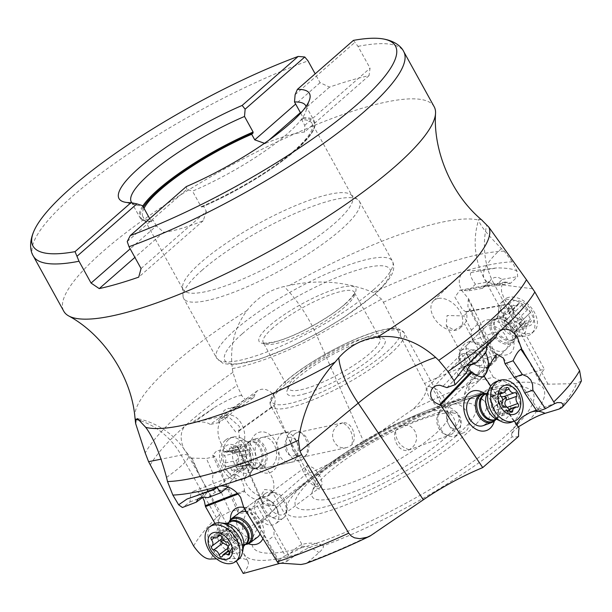 <?xml version="1.0" encoding="UTF-8"?>
<svg xmlns="http://www.w3.org/2000/svg" width="612" height="612" viewBox="0 0 612 612"><rect width="100%" height="100%" fill="white"/><g stroke="black" fill="none" stroke-linecap="round" stroke-linejoin="round"><path stroke-width="0.46" stroke-dasharray="3.06 2.29" d="M353.399 40.392L358.012 46.374L370.053 68.192L369.044 75.643A211.545 46.872 151.1 0 0 329.554 87.111L320.068 82.704L315.172 73.83M434.183 106.763A211.545 46.872 -28.9 0 0 299.712 131.626A211.545 46.872 -28.9 0 0 103.015 251.394A211.545 46.872 -28.9 0 0 63.778 311.24M320.068 82.704L295.665 104.055M329.554 87.111L300.393 112.616M268.836 140.225L265.08 143.514L264.483 143.285M369.044 75.643L304.569 132.047A96.589 21.397 -28.9 0 0 265.08 143.514M304.569 132.047L304.745 125.33L301.662 119.745A96.589 21.397 -28.9 0 1 312.036 123.364L352.283 196.261A96.589 21.397 151.1 0 1 334.366 223.587A96.589 21.397 151.1 0 1 244.555 278.276A96.589 21.397 151.1 0 1 183.156 289.621A96.589 21.397 151.1 0 1 182.537 287.38A96.589 21.397 151.1 0 1 201.073 262.303A96.589 21.397 151.1 0 1 286.5 209.564A96.589 21.397 151.1 0 1 350.714 194.54A96.589 21.397 151.1 0 1 352.283 196.261M141.051 268.546L206.359 211.408L203.276 205.823A96.589 21.397 -28.9 0 0 294.127 150.69A96.589 21.397 -28.9 0 0 312.036 123.364M143.307 207.085A98.876 21.902 151.1 0 0 151.944 221.521L151.133 221.261L151.944 221.521L153.291 220.343A96.589 21.397 -28.9 0 1 142.917 216.725L183.156 289.621M144.011 208.355A96.589 21.397 -28.9 0 0 142.917 216.725M206.359 211.408L203.207 220.725A96.589 21.397 -28.9 0 1 163.718 232.2L156.374 225.927L130.172 248.847M156.374 225.927L153.291 220.343M151.646 221.628C145.488 221.796 141.571 220.435 139.896 217.543A99.634 22.07 151.1 0 0 151.133 221.261L149.68 218.622M131.901 202.832A99.634 22.07 -28.9 0 0 135.994 205.097A99.634 22.07 -28.9 0 0 142.535 205.678M202.297 270.022A100.391 22.239 -28.9 0 0 183.026 296.086A100.391 22.239 -28.9 0 0 183.677 298.427A100.391 22.239 -28.9 0 0 247.485 286.63A100.391 22.239 -28.9 0 0 340.838 229.791A100.391 22.239 -28.9 0 0 359.458 201.386A100.391 22.239 -28.9 0 0 357.821 199.596A100.391 22.239 -28.9 0 0 291.082 215.21A100.391 22.239 -28.9 0 0 202.297 270.022M362.908 338.49A52.096 11.544 151.1 0 1 377.436 336.715A52.096 11.544 151.1 0 1 379.899 338.352A52.096 11.544 151.1 0 1 370.237 353.093A52.096 11.544 151.1 0 1 305.671 388.574A52.096 11.544 151.1 0 1 288.68 388.712A52.096 11.544 151.1 0 1 288.604 385.759A52.096 11.544 151.1 0 1 298.342 373.97A52.096 11.544 151.1 0 1 362.908 338.49M305.373 393.646A55.899 12.385 151.1 0 1 287.059 390.624A55.899 12.385 151.1 0 1 297.508 377.979A55.899 12.385 151.1 0 1 366.795 339.912A55.899 12.385 151.1 0 1 382.378 338.008A55.899 12.385 151.1 0 1 374.651 355.58A55.899 12.385 151.1 0 1 305.373 393.646M423.741 413.329A76.056 16.853 151.1 0 1 444.955 410.744A76.056 16.853 151.1 0 1 448.542 413.131A76.056 16.853 151.1 0 1 434.436 434.65A76.056 16.853 151.1 0 1 340.18 486.448A76.056 16.853 151.1 0 1 315.379 486.647A76.056 16.853 151.1 0 1 315.264 482.332A76.056 16.853 151.1 0 1 329.486 465.128A76.056 16.853 151.1 0 1 423.741 413.329M342.774 422.816L338.398 424.59L335.177 427.497L333.127 431.437L332.546 435.652L333.242 439.684L335.016 443.241L337.686 445.995L341.022 447.64L346.086 447.77L348.595 446.936L351.9 444.832A12.546 8.629 77.9 0 0 352.894 430.167A12.546 8.629 77.9 0 0 342.774 422.816C350.714 427.52 353.759 434.857 351.9 444.832M431.468 387.419L429.287 386.401L427.75 386.876L426.939 388.75L427.061 391.588L428.079 394.908L429.892 398.381L435.094 404.448L437.855 406.498L441.879 407.844A12.546 8.147 -134.2 0 0 443.111 406.949A12.546 8.147 -134.2 0 0 442.858 395.719A12.546 8.147 -134.2 0 0 431.468 387.419C437.022 394.969 440.487 401.778 441.879 407.844M431.506 416.168A83.66 18.536 151.1 0 1 454.838 413.322A83.66 18.536 151.1 0 1 443.272 439.615A83.66 18.536 151.1 0 1 339.584 496.592A83.66 18.536 151.1 0 1 312.181 492.071A83.66 18.536 151.1 0 1 327.818 473.145A83.66 18.536 151.1 0 1 431.506 416.168M269.624 493.632A12.546 8.438 -126.6 0 0 269.441 507.417A12.546 8.438 -126.6 0 0 282.645 514.723A12.546 8.438 -126.6 0 0 284.595 513.774A12.546 8.438 -126.6 0 0 287.036 509.643A12.546 8.438 -126.6 0 0 274.283 492.492A12.546 8.438 -126.6 0 0 271.575 492.691A12.546 8.438 -126.6 0 0 269.624 493.632L307.163 465.724L308.188 465.472L313.145 467.843L316.029 470.46L320.596 477.069L322.279 483.472L321.17 486.586L319.189 486.762A12.546 8.438 53.4 0 1 307.201 478.951A12.546 8.438 53.4 0 1 306.88 466.03C309.305 472.923 313.405 479.839 319.189 486.762M395.574 430.634L399.07 427.283L402.895 425.455L406.949 425.156L410.545 426.396L413.429 428.844L415.472 432.21L416.497 436.157L416.359 440.288L414.982 444.205L412.404 447.548L409.16 449.774A12.546 8.912 -110.1 0 1 408.273 450.172A12.546 8.912 -110.1 0 1 397.326 444.932A12.546 8.912 -110.1 0 1 395.574 430.634C395.604 440.38 400.133 446.76 409.16 449.774M281.084 519.091A15.208 10.228 53.4 0 1 265.072 510.24A15.208 10.228 53.4 0 1 265.294 493.532A15.208 10.228 53.4 0 1 267.658 492.392A15.208 10.228 53.4 0 1 270.948 492.147A15.208 10.228 53.4 0 1 286.401 512.94A15.208 10.228 53.4 0 1 283.44 517.951A15.208 10.228 53.4 0 1 281.084 519.091M260.046 533.855A15.208 10.228 -126.6 0 0 250.14 513.047A15.208 10.228 -126.6 0 0 246.139 511.548M230.441 519.642A20.915 14.061 -126.6 0 0 244.991 542.293A20.915 14.061 -126.6 0 0 248.395 543.793M262.953 538.552A20.915 14.061 -126.6 0 0 249.528 509.49A20.915 14.061 -126.6 0 0 243.897 507.402M265.294 493.532L239.422 512.764A15.208 10.228 -126.6 0 0 236.997 524.675A15.208 10.228 -126.6 0 0 246.843 536.908A15.208 10.228 -126.6 0 0 255.204 538.331M288.489 554.9L257.369 499.767L269.754 494.986L271.361 490.227L264.522 489.516L256.283 504.395L264.552 519.045L269.51 522.22L272.485 525.838L274.015 530.206L274.008 535.791L285.207 555.635L299.635 548.956L302.068 546.264L302.29 545.032L300.913 544.932L296.988 547.25L288.489 554.9A30.424 20.456 -126.6 0 0 286.837 561.449L280.135 563.3M238.16 494.022L244.632 491.535A19.01 12.783 -126.6 0 0 257.369 499.767M214.988 523.436L236.24 561.089M202.656 497.426L198.372 492.285L195.939 491.092L193.729 491.184L191.923 492.492L190.669 494.856L189.957 501.947A76.056 10.366 150.6 0 1 182.391 507.509M243.232 573.475C247.753 567.997 249.313 563.935 247.906 561.288C246.766 559.33 243.966 558.389 239.514 558.458L181.175 455.106A76.056 69.485 78.6 0 0 140.53 420.719M249.382 463.154A19.01 12.783 53.4 0 1 270.81 474.874A19.01 12.783 53.4 0 1 269.984 494.817A19.01 12.783 53.4 0 1 267.895 495.965A19.01 12.783 53.4 0 1 246.468 484.245A19.01 12.783 53.4 0 1 247.294 464.301A19.01 12.783 53.4 0 1 249.382 463.154M244.632 491.535L243.928 486.127L240.654 477.697L236.439 474.744L229.707 482.807L228.054 487.29L215.363 492.17L207.981 497.655M518.624 436.356A23.906 5.294 151.1 0 1 512.175 436.746A171.123 37.913 -28.9 0 1 511.862 437.022A171.123 37.913 151.1 0 1 323.197 545.82A23.906 5.294 151.1 0 1 318.974 552.59L308.28 562.015L305.449 563.637M514.409 421.132L490.755 386.042M494.343 421.064A20.915 14.856 69.9 0 0 484.237 393.394M474.522 357.875L493.433 338.138L495.797 337.273M483.021 376.747A19.01 13.51 -110.1 0 1 480.634 378.017A19.01 13.51 -110.1 0 1 464.286 370.421A19.01 13.51 -110.1 0 1 463.774 344.824A19.01 13.51 -110.1 0 1 467.591 342.299A19.01 13.51 -110.1 0 1 483.947 349.896A19.01 13.51 -110.1 0 1 485.645 352.826M467.384 369.633L463.598 361.325L467.43 351.701L475.134 352.68L477.727 355.518L485.943 352.52M493.433 338.138L490.778 340.096L487.014 346.071M581.4 380.939L576.458 383.64L548.061 384.175C543.563 384.244 540.748 383.28 539.639 381.276C538.292 378.629 539.861 374.59 544.343 369.158L500.746 381.177A23.906 5.294 151.1 0 1 490.266 388.36L483.671 391.527C473.091 395.75 466.658 397.509 464.386 396.813A23.906 5.294 151.1 0 1 464.179 395.673A23.906 5.294 151.1 0 1 468.608 390.043L479.303 380.618L481.873 377.688L489.447 364.507L493.547 359.29L496.845 356.72L468.815 299.069L461.134 289.836L459.306 284.159L459.306 278.766L461.096 274.268L462.335 272.784L466.283 270.504L473.107 270.649L496.982 267.895L471.156 272.547L473.107 270.649M496.845 356.72L495.911 358.663L497.288 359.221L486.892 339.943L480.221 346.43L490.617 365.708C485.446 368.072 481.116 371.155 477.62 374.972L475.164 377.627L474.92 378.828L476.098 379.639L481.996 379.815L493.349 377.336A30.424 19.752 45.8 0 1 500.746 381.177M493.349 377.336L464.462 323.763L454.249 330.212L446.24 325.638L447.097 315.501L463.774 315.922L471.447 330.159L471.141 335.399L472.479 339.599L475.317 343.156L480.221 346.43M467.476 270.236A224.084 49.649 151.1 0 1 512.206 261.844L517.178 271.598L517.683 276.609A76.056 23.202 151.7 0 0 510.699 283.234L505.405 282.017L503.378 282.974L501.978 285.024L501.366 288L501.603 291.649L504.166 298.924L505.948 301.601L509.306 304.179L466.137 311.959A19.01 12.347 45.8 0 1 464.462 323.763M509.306 304.179L544.343 369.158M479.426 326.938A20.915 13.579 45.8 0 1 500.31 323.174A20.915 13.579 45.8 0 1 513.675 347.968A20.915 13.579 45.8 0 1 492.79 351.732A20.915 13.579 45.8 0 1 479.426 326.938M512.206 261.844L504.189 251.127L501.45 248.594C486.815 233.922 479.303 224.436 478.921 220.144L478.882 219.127L482.126 220.397M517.178 271.598C514.86 269.234 508.136 267.995 496.982 267.895M438.253 298.434A19.01 12.347 -134.2 0 0 433.594 300.744A19.01 12.347 -134.2 0 0 433.426 316.794A19.01 12.347 -134.2 0 0 455.443 330.312A19.01 12.347 -134.2 0 0 460.109 328.001A19.01 12.347 -134.2 0 0 460.278 311.952A19.01 12.347 -134.2 0 0 438.253 298.434M466.137 311.959L462.603 309.695L454.9 297.218L459.849 290.226L468.685 290.799L475.455 284.213L489.455 281.696L482.684 288.283L468.685 290.799M471.156 272.547C469.389 274.046 470.819 277.932 475.455 284.213M241.205 406.559L232.392 408.456L227.993 408.456L224.244 410.331L222.516 412.955L221.751 416.137L230.571 414.24L236.844 407.217L239.2 406.047L241.205 406.559L253.697 397.555A76.056 15.935 156.2 0 1 245.045 399.33L241.778 395.604L237.066 385.407L232.927 372.325L232.331 368.577C229.615 346.69 234.503 327.336 247.011 310.529C256.749 298.036 269.119 290.034 284.129 286.515L289.537 285.406C318.485 279.21 346.384 281.551 373.236 292.437L381.528 299.138L383.387 302.267L424.498 383.495C428.89 389.24 425.118 397.777 413.192 409.107L364.224 442.866C345.214 455.787 325.423 466.512 304.845 475.042L268.951 506.277A23.906 5.294 151.1 0 1 275.178 505.787A23.906 5.294 151.1 0 1 275.4 505.887C276.532 506.652 275.186 508.687 271.368 511.984L258.708 522.013A23.906 5.294 151.1 0 1 242.497 529.303L228.574 533.549C219.486 536.02 215.47 522.74 220.419 516.589L229.837 511.578L220.748 491.015L216.212 487.971L213.458 484.107L212.433 479.418L213.075 473.65L206.366 458.464L215.049 456.598L221.766 471.783L224.711 481.682L229.431 489.141L238.519 509.712L229.837 511.578M253.697 397.555L256.336 391.672L258.845 389.921L262.066 389.163L265.723 389.507L269.402 391.014L272.508 393.562L274.528 396.752L275.354 400.126L274.214 405.718L304.845 475.042M232.392 408.456L245.045 399.33M241.778 395.604C237.877 395.176 228.965 399.024 215.026 407.164L193.706 422.548C193.683 422.142 205.441 420.589 210.199 424.468L221.751 416.137M238.519 509.712L237.823 512.007L239.935 513.284L242.666 513.116L247.646 511.181C258.685 505.466 263.711 503.11 262.724 504.135L237.464 446.967A19.01 13.074 -102.1 0 0 238.573 431.422L239.43 426.434L229.454 417.621L219.287 418.226L218.767 420.26L219.012 422.571L230.571 414.24M219.012 422.571L210.199 424.468M223.862 416.764A19.01 13.074 77.9 0 0 220.289 441.765A19.01 13.074 77.9 0 0 235.375 452.36A19.01 13.074 77.9 0 0 238.887 450.776A19.01 13.074 77.9 0 0 242.459 425.784A19.01 13.074 77.9 0 0 227.373 415.188A19.01 13.074 77.9 0 0 223.862 416.764L236.286 432.715M193.706 422.548L191.166 423.091L215.026 407.164M220.419 516.589L191.135 458.09L184.204 449.529C180.035 440.25 180.157 432.516 184.579 426.327L188.136 423.772L191.166 423.091M191.135 458.09L206.366 458.464M237.464 446.967L238.795 448.351L235.023 452.436L217.145 450.424L212.685 455.114L215.049 456.598M216.549 558.886L239.514 558.458M286.837 561.449A23.906 5.294 151.1 0 1 297.31 554.265C305.204 549.109 312.082 546.011 317.934 544.978L320.918 544.925L323.197 545.82M264.552 519.045L257.285 524.453L263.068 532.838L266.733 541.199L274.008 535.791M278.338 563.461L279.171 561.342L277.932 561.036L266.733 541.199M257.285 524.453L249.015 509.804L256.283 504.395M243.913 507.968L244.563 507.486L248.992 507.876L249.015 509.804M285.207 555.635L277.932 561.036M189.957 501.947L203.674 496.669L208.026 491.482L209.847 490.449C211.813 489.6 213.657 490.174 215.363 492.17M203.674 496.669L202.955 497.204M518.31 426.908L513.414 431.276L511.563 434.734L512.175 436.746M471.447 330.159L478.117 323.672L481.124 331.191L486.892 339.943M478.117 323.672L470.444 309.435L463.774 315.922M468.815 299.069L468.218 299.658L467.889 306.696L470.444 309.435M510.699 283.234L495.575 285.957L486.096 286.187L483.059 287.349L482.684 288.283M495.575 285.957L502.345 279.37L498.145 277.374L494.404 277.481L491.505 279.156L489.455 281.696M502.345 279.37L517.683 276.609M490.617 365.708L497.288 359.221M238.573 431.422L274.214 405.718M275.148 505.772A30.424 30.424 0 0 0 263.175 503.63L262.724 504.135A30.424 20.915 -102.1 0 1 268.951 506.277M249.964 445.49A20.915 14.374 -102.1 0 1 267.199 433.059A20.915 14.374 -102.1 0 1 278.888 459.513A20.915 14.374 -102.1 0 1 261.653 471.944A20.915 14.374 -102.1 0 1 249.964 445.49M220.748 491.015L229.431 489.141M221.766 471.783L213.075 473.65M276.417 457.279A15.208 10.458 -102.1 0 1 272.516 465.311A15.208 10.458 -102.1 0 1 269.096 467.055A15.208 10.458 -102.1 0 1 255.38 447.089A15.208 10.458 -102.1 0 1 259.281 439.056A15.208 10.458 -102.1 0 1 262.701 437.312A15.208 10.458 -102.1 0 1 276.417 457.279M290.21 432.409A15.208 10.458 77.9 0 0 287.349 450.371A15.208 10.458 77.9 0 0 300.025 460.4A15.208 10.458 77.9 0 0 303.437 458.656A15.208 10.458 77.9 0 0 305.09 456.782A15.208 10.458 77.9 0 0 299.735 431.873A15.208 10.458 77.9 0 0 293.63 430.664A15.208 10.458 77.9 0 0 290.21 432.409M294.64 434A12.546 8.629 -102.1 0 1 297.463 432.562A12.546 8.629 -102.1 0 1 302.496 433.564A12.546 8.629 -102.1 0 1 306.918 454.112A12.546 8.629 -102.1 0 1 305.556 455.657A12.546 8.629 -102.1 0 1 302.741 457.095A12.546 8.629 -102.1 0 1 292.276 448.826A12.546 8.629 -102.1 0 1 294.64 434M517.14 425.172L517.683 426.893L519.114 428.102M511.563 434.734A30.424 30.424 0 0 1 530.933 412.144A30.424 21.611 -110.1 0 1 531.713 411.884M537.015 411.203A30.424 21.611 -110.1 0 1 538.231 411.287M536.326 410.185L538.254 409.788L537.298 411.624M446.967 387.625L458.044 376.066C457.065 373.243 457.416 371.033 459.099 369.418L462.71 367.2L467.476 366.213L477.727 355.518M470.429 365.142L467.476 366.213M458.044 376.066L466.252 373.068M507.876 346.201A15.208 9.876 45.8 0 1 506.025 349.46A15.208 9.876 45.8 0 1 503.026 351.143A15.208 9.876 45.8 0 1 488.498 345.604A15.208 9.876 45.8 0 1 482.96 330.908A15.208 9.876 45.8 0 1 484.811 327.649A15.208 9.876 45.8 0 1 487.81 325.974A15.208 9.876 45.8 0 1 502.345 331.513A15.208 9.876 45.8 0 1 507.876 346.201M464.064 349.07A15.208 9.876 -134.2 0 0 461.066 350.752A15.208 9.876 -134.2 0 0 458.954 355.564A15.208 9.876 -134.2 0 0 464.592 368.539A15.208 9.876 -134.2 0 0 477.414 374.536A15.208 9.876 -134.2 0 0 479.28 374.238A15.208 9.876 -134.2 0 0 482.279 372.555A15.208 9.876 -134.2 0 0 480.458 356.727A15.208 9.876 -134.2 0 0 464.064 349.07M462.886 353.713A12.546 8.147 45.8 0 1 476.411 360.04A12.546 8.147 45.8 0 1 477.911 373.091A12.546 8.147 45.8 0 1 475.432 374.483A12.546 8.147 45.8 0 1 473.895 374.728A12.546 8.147 45.8 0 1 463.322 369.778A12.546 8.147 45.8 0 1 458.671 359.076A12.546 8.147 45.8 0 1 460.408 355.105A12.546 8.147 45.8 0 1 462.886 353.713M485.714 424.162A15.208 10.809 69.9 0 0 488.598 408.969A15.208 10.809 69.9 0 0 477.727 396.867A15.208 10.809 69.9 0 0 472.793 397.058L443.998 407.577A15.208 10.809 -110.1 0 1 458.587 416.29A15.208 10.809 -110.1 0 1 456.919 434.673A15.208 10.809 -110.1 0 1 454.433 436.149A15.208 10.809 -110.1 0 1 447.54 435.637A15.208 10.809 -110.1 0 1 439.064 412.412A15.208 10.809 -110.1 0 1 441.512 409.053A15.208 10.809 -110.1 0 1 443.998 407.577M439.814 412.412A12.546 8.912 69.9 0 0 437.794 415.181A12.546 8.912 69.9 0 0 444.786 434.336A12.546 8.912 69.9 0 0 450.478 434.765A12.546 8.912 69.9 0 0 452.528 433.541A12.546 8.912 69.9 0 0 453.897 418.378A12.546 8.912 69.9 0 0 441.864 411.188A12.546 8.912 69.9 0 0 439.814 412.412M300.676 113.136L303.101 117.527L303.009 118.567L301.662 119.745M203.276 205.823L201.815 207.078M303.009 118.567A98.876 21.902 151.1 0 1 295.695 150.231A98.876 21.902 151.1 0 1 201.929 207.001L201.118 206.749L192.52 191.166A99.634 22.07 -28.9 0 0 287.265 133.844A99.634 22.07 -28.9 0 0 305.885 111.308A99.634 22.07 -28.9 0 0 306.069 106.389M127.227 241.541L186.882 189.353L192.52 191.166M186.882 189.353L186.278 186.606M295.122 94.661L354.769 42.473M304.745 125.33L370.053 68.192M203.207 220.725L138.733 277.129M163.718 232.2L134.9 257.407M295.734 454.861A9.509 6.533 -102.1 0 1 286.332 451.235A9.509 6.533 -102.1 0 1 287.464 438.452A9.509 6.533 -102.1 0 1 297.004 442.354A9.509 6.533 -102.1 0 1 298.296 448.351A9.509 6.533 -102.1 0 1 295.734 454.861M280.939 434.398A15.208 10.458 -102.1 0 1 284.351 432.653A15.208 10.458 -102.1 0 1 296.193 440.648A15.208 10.458 -102.1 0 1 298.258 450.241A15.208 10.458 -102.1 0 1 294.165 460.652A15.208 10.458 -102.1 0 1 290.746 462.397A15.208 10.458 -102.1 0 1 278.07 452.367A15.208 10.458 -102.1 0 1 280.939 434.398M249.887 441.076A15.208 10.458 77.9 0 0 248.235 442.95A15.208 10.458 77.9 0 0 253.59 467.859A15.208 10.458 77.9 0 0 259.702 469.075A15.208 10.458 77.9 0 0 263.114 467.331A15.208 10.458 77.9 0 0 265.983 449.361A15.208 10.458 77.9 0 0 253.299 439.332A15.208 10.458 77.9 0 0 249.887 441.076M228.712 439.447A21.672 14.902 -102.1 0 1 233.585 436.96A21.672 14.902 -102.1 0 1 242.283 438.697A21.672 14.902 -102.1 0 1 249.918 474.185A21.672 14.902 -102.1 0 1 247.562 476.863A21.672 14.902 -102.1 0 1 242.696 479.341A21.672 14.902 -102.1 0 1 224.635 465.051A21.672 14.902 -102.1 0 1 228.712 439.447M225.423 440.158A21.672 14.902 77.9 0 0 221.345 465.763A21.672 14.902 77.9 0 0 239.407 480.053A21.672 14.902 77.9 0 0 244.272 477.567A21.672 14.902 77.9 0 0 248.357 451.962A21.672 14.902 77.9 0 0 230.296 437.672A21.672 14.902 77.9 0 0 225.423 440.158M238.81 472.556A15.208 10.458 77.9 0 0 240.623 452.107A15.208 10.458 77.9 0 0 225.583 446.301A15.208 10.458 77.9 0 0 223.778 466.757A15.208 10.458 77.9 0 0 238.81 472.556M226.975 466.635A2.219 1.53 -102.1 0 1 226.838 466.673A2.219 1.53 -102.1 0 1 225.094 465.48A2.219 1.53 -102.1 0 1 225.109 462.94A5.263 3.618 77.9 0 0 224.375 455.619A2.219 1.53 -102.1 0 1 224.352 452.184A2.219 1.53 -102.1 0 1 224.849 451.924A2.219 1.53 -102.1 0 1 225.499 451.985A5.263 3.618 77.9 0 0 227.029 452.115A5.263 3.618 77.9 0 0 228.207 451.511A5.263 3.618 77.9 0 0 229.599 448.412A2.219 1.53 -102.1 0 1 230.188 447.112A2.219 1.53 -102.1 0 1 230.686 446.852A2.219 1.53 -102.1 0 1 232.583 448.474A5.263 3.618 77.9 0 0 237.096 452.322A5.263 3.618 77.9 0 0 237.425 452.23A2.219 1.53 -102.1 0 1 237.563 452.192A2.219 1.53 -102.1 0 1 239.307 453.385A2.219 1.53 -102.1 0 1 239.292 455.925A5.263 3.618 77.9 0 0 240.026 463.246A2.219 1.53 -102.1 0 1 240.049 466.681A2.219 1.53 -102.1 0 1 239.544 466.933A2.219 1.53 -102.1 0 1 238.902 466.879A5.263 3.618 77.9 0 0 237.372 466.749A5.263 3.618 77.9 0 0 236.186 467.346A5.263 3.618 77.9 0 0 234.801 470.444A2.219 1.53 -102.1 0 1 234.212 471.753A2.219 1.53 -102.1 0 1 233.715 472.005A2.219 1.53 -102.1 0 1 231.81 470.383A5.263 3.618 77.9 0 0 227.304 466.535A5.263 3.618 77.9 0 0 226.975 466.635L238.122 464.248M235.941 449.545L234.595 451.105L235.719 453.178C238.305 455.45 238.558 457.891 236.454 460.499L235.934 463.246A25.505 6.564 -26.7 0 0 245.427 456.59A25.505 6.564 -26.7 0 0 250.063 450.968L251.371 460.805L250.951 464.34L250.247 464.439L250.951 464.34M227.304 466.535L238.795 464.064L235.934 463.246M238.32 464.194C241.335 463.559 242.941 464.806 243.155 467.943L243.706 469.503L245.114 469.412L247.776 465.189L249.451 464.164L250.247 464.439L238.902 466.879M237.425 452.23L248.77 449.789L250.063 450.968M229.599 448.412L240.944 445.972L241.09 444.763L243.928 446.041C245.902 448.795 247.516 450.042 248.77 449.789L237.096 452.322M241.09 444.763L241.503 444.526M240.944 445.972L240.225 448.933L238.856 449.575L235.253 449.835M480.443 365.616A9.509 6.174 45.8 0 1 475.356 364.974A9.509 6.174 45.8 0 1 468.455 357.882A9.509 6.174 45.8 0 1 470.934 349.888A9.509 6.174 45.8 0 1 482.08 355.993A9.509 6.174 45.8 0 1 480.443 365.616M471.186 342.146A15.208 9.876 45.8 0 1 487.58 349.804A15.208 9.876 45.8 0 1 489.401 365.632A15.208 9.876 45.8 0 1 486.402 367.315A15.208 9.876 45.8 0 1 478.27 366.282A15.208 9.876 45.8 0 1 467.231 354.929A15.208 9.876 45.8 0 1 468.188 343.822A15.208 9.876 45.8 0 1 471.186 342.146M495.032 318.951A15.208 9.876 -134.2 0 0 492.025 320.634A15.208 9.876 -134.2 0 0 493.846 336.462A15.208 9.876 -134.2 0 0 510.24 344.12A15.208 9.876 -134.2 0 0 513.239 342.437A15.208 9.876 -134.2 0 0 515.35 337.625A15.208 9.876 -134.2 0 0 509.712 324.651A15.208 9.876 -134.2 0 0 496.898 318.653A15.208 9.876 -134.2 0 0 495.032 318.951M505.894 299.888A21.672 14.076 45.8 0 1 529.25 310.804A21.672 14.076 45.8 0 1 531.843 333.364A21.672 14.076 45.8 0 1 527.567 335.758A21.672 14.076 45.8 0 1 524.905 336.179A21.672 14.076 45.8 0 1 506.644 327.642A21.672 14.076 45.8 0 1 498.604 309.144A21.672 14.076 45.8 0 1 501.618 302.29A21.672 14.076 45.8 0 1 505.894 299.888M508.419 297.432A21.672 14.076 -134.2 0 0 504.143 299.826A21.672 14.076 -134.2 0 0 506.736 322.386A21.672 14.076 -134.2 0 0 530.099 333.303A21.672 14.076 -134.2 0 0 534.368 330.901A21.672 14.076 -134.2 0 0 531.774 308.349A21.672 14.076 -134.2 0 0 508.419 297.432M528.898 325.974A15.208 9.876 -134.2 0 0 531.53 310.567A15.208 9.876 -134.2 0 0 513.682 300.806A15.208 9.876 -134.2 0 0 511.058 316.205A15.208 9.876 -134.2 0 0 528.898 325.974M514.883 317.223A2.219 1.446 45.8 0 1 512.757 315.815A2.219 1.446 45.8 0 1 512.657 313.749A2.219 1.446 45.8 0 1 512.741 313.673A5.263 3.42 -134.2 0 0 512.94 313.505A5.263 3.42 -134.2 0 0 512.022 307.683A2.219 1.446 45.8 0 1 511.64 305.227A2.219 1.446 45.8 0 1 512.076 304.983A2.219 1.446 45.8 0 1 513.453 305.22A5.263 3.42 -134.2 0 0 516.704 305.793A5.263 3.42 -134.2 0 0 517.744 305.212A5.263 3.42 -134.2 0 0 518.433 303.85A2.219 1.446 45.8 0 1 518.724 303.277A2.219 1.446 45.8 0 1 519.167 303.032A2.219 1.446 45.8 0 1 521.998 304.937A5.263 3.42 -134.2 0 0 527.705 309.557A2.219 1.446 45.8 0 1 529.831 310.957A2.219 1.446 45.8 0 1 529.923 313.03A2.219 1.446 45.8 0 1 529.847 313.099A5.263 3.42 -134.2 0 0 529.648 313.267A5.263 3.42 -134.2 0 0 530.558 319.097A2.219 1.446 45.8 0 1 530.941 321.552A2.219 1.446 45.8 0 1 530.505 321.797A2.219 1.446 45.8 0 1 529.135 321.552A5.263 3.42 -134.2 0 0 525.876 320.979A5.263 3.42 -134.2 0 0 524.844 321.56A5.263 3.42 -134.2 0 0 524.147 322.922A2.219 1.446 45.8 0 1 523.857 323.503A2.219 1.446 45.8 0 1 523.421 323.748A2.219 1.446 45.8 0 1 520.582 321.843A5.263 3.42 -134.2 0 0 514.883 317.223L506.17 325.691L504.418 323.817L504.028 322.149C504.808 321.354 504.571 319.349 503.316 316.152L503.707 313.122L507.478 314.767L511.364 311.072L512.466 311.546L513.292 313.405C513.858 316.756 515.755 318.294 518.991 318.026L521.577 319.089L521.133 321.575C518.961 323.725 519.198 325.722 521.852 327.565L522.916 328.843L522.135 329.937L517.262 329.83L515.717 330.434L524.844 321.56M512.94 313.505L504.135 322.065L512.741 313.673M506.17 325.691L511.869 330.312L515.052 331.888L515.442 331.398L515.052 331.888M524.147 322.922L515.442 331.398L515.717 330.434M529.648 313.267L520.843 321.836L529.847 313.099M518.724 303.277L510.798 311.171M458.901 428.094A9.509 6.755 69.9 0 0 459.344 415.502A9.509 6.755 69.9 0 0 449.269 412.083A9.509 6.755 69.9 0 0 448.818 424.674A9.509 6.755 69.9 0 0 458.901 428.094M450.149 405.901A15.208 10.809 69.9 0 0 448.481 424.277A15.208 10.809 69.9 0 0 463.07 432.998A15.208 10.809 69.9 0 0 465.556 431.521A15.208 10.809 69.9 0 0 467.224 413.138A15.208 10.809 69.9 0 0 452.635 404.425A15.208 10.809 69.9 0 0 450.149 405.901M486.441 393.661A15.208 10.809 -110.1 0 1 488.437 394.38A15.208 10.809 -110.1 0 1 496.921 417.606A15.208 10.809 -110.1 0 1 495.85 419.442M511.295 422.272A21.672 15.399 69.9 0 0 514.837 420.169A21.672 15.399 69.9 0 0 517.209 393.975A21.672 15.399 69.9 0 0 496.424 381.551M500.463 393.202L491.359 396.522L492.17 396.836L493.555 396.247L496.409 391.512L497.12 391.198L498.107 391.588L501.366 396.767M516.857 407.118L506.292 410.973L508.297 410.162L508.243 408.403M507.409 410.866L507.899 410.606M506.292 410.973L503.783 411.165L502.452 412.144L502.069 415.686L499.055 414.531C496.906 411.907 495.146 410.698 493.754 410.912L492.27 409.711L491.589 407.301L490.388 400.118L490.579 396.584L491.359 396.522L490.579 396.584M274.191 517.339A9.509 6.395 -126.6 0 0 277.029 508.717A9.509 6.395 -126.6 0 0 272.286 502.337A9.509 6.395 -126.6 0 0 265.807 500.647A9.509 6.395 -126.6 0 0 263.604 510.76A9.509 6.395 -126.6 0 0 274.191 517.339M259.901 498.16A15.208 10.228 -126.6 0 0 257.537 499.3A15.208 10.228 -126.6 0 0 257.315 516.008A15.208 10.228 -126.6 0 0 273.319 524.859A15.208 10.228 -126.6 0 0 275.683 523.719A15.208 10.228 -126.6 0 0 277.863 511.074A15.208 10.228 -126.6 0 0 270.267 500.861A15.208 10.228 -126.6 0 0 259.901 498.16M245.221 544.466A15.208 10.228 53.4 0 1 244.05 544.412A15.208 10.228 53.4 0 1 228.597 523.627A15.208 10.228 53.4 0 1 228.888 522.495M212.333 524.844A21.672 14.573 -126.6 0 0 212.02 548.65A21.672 14.573 -126.6 0 0 234.832 561.265A21.672 14.573 -126.6 0 0 238.198 559.636M213.083 537.229L222.577 530.176L226.302 530.405L227.151 529.977L227.955 528.225L230.999 529.992L237.907 536.846A25.505 4.758 -26.7 0 0 231.359 537.711A25.505 4.758 -26.7 0 0 223.587 540.404M228.72 545.751L238.206 538.698L237.907 536.846M238.206 538.698C237.456 539.692 237.571 541.796 238.55 545.009L237.961 548.13L234.916 546.439L233.516 546.96L230.311 550.173L228.888 549.132L228.345 546.111M230.877 550.089L222.102 556.698M222.064 538.415L222.952 536.571L222.867 535.209L220.037 531.315L220.871 530.176L222.577 530.176M227.955 528.225L219.264 534.964M232.331 368.577L232.331 368.577A76.056 15.935 -23.8 0 0 316.878 335.72A76.056 31.816 -119.5 0 0 284.129 286.515M33.316 256.046A211.545 46.872 151.1 0 1 72.553 196.207A211.545 46.872 151.1 0 1 72.644 196.123A211.545 46.872 151.1 0 1 308.027 60.894M358.012 46.374A211.545 46.872 151.1 0 1 403.721 51.576M131.289 201.96L139.896 217.543A99.634 22.07 151.1 0 1 142.734 206.053M373.871 289.468A100.391 22.239 151.1 0 1 373.81 289.522A100.391 22.239 151.1 0 1 280.464 346.361A100.391 22.239 151.1 0 1 216.648 358.158A100.391 22.239 151.1 0 1 235.207 329.814A100.391 22.239 151.1 0 1 235.268 329.761A100.391 22.239 151.1 0 1 328.613 272.921A100.391 22.239 151.1 0 1 392.43 261.125A100.391 22.239 151.1 0 1 373.871 289.468M242.337 333.739A94.309 20.892 151.1 0 1 359.221 269.51A94.309 20.892 151.1 0 1 372.478 295.94A94.309 20.892 151.1 0 1 255.594 360.162A94.309 20.892 151.1 0 1 242.337 333.739M345.39 303.843A55.141 12.217 -28.9 0 0 345.451 303.789A55.141 12.217 -28.9 0 0 337.74 288.321A55.141 12.217 -28.9 0 0 269.425 325.829A55.141 12.217 151.1 0 0 269.364 325.882A55.141 12.217 151.1 0 0 277.075 341.351A55.141 12.217 151.1 0 0 345.39 303.843M272.952 327.818A52.096 11.544 -28.9 0 0 272.891 327.871A52.096 11.544 -28.9 0 0 263.229 342.613A52.096 11.544 -28.9 0 0 296.3 336.508A52.096 11.544 -28.9 0 0 344.724 307.048A52.096 11.544 -28.9 0 0 344.786 306.995A52.096 11.544 -28.9 0 0 354.447 292.253A52.096 11.544 -28.9 0 0 321.384 298.358A52.096 11.544 -28.9 0 0 272.952 327.818M285.636 381.467A73.012 16.18 -28.9 0 0 296.009 401.862A73.012 16.18 -28.9 0 0 386.463 352.145A73.012 16.18 -28.9 0 0 386.524 352.091A73.012 16.18 151.1 0 0 376.151 331.696A73.012 16.18 151.1 0 0 285.705 381.414A73.012 16.18 151.1 0 0 285.636 381.467M389.989 354.134A76.056 16.853 -28.9 0 0 390.058 354.08A76.056 16.853 -28.9 0 0 404.096 332.622A76.056 16.853 -28.9 0 0 355.756 341.557A76.056 16.853 -28.9 0 0 285.039 384.619A76.056 16.853 -28.9 0 0 284.97 384.68A76.056 16.853 -28.9 0 0 270.932 406.131A76.056 16.853 -28.9 0 0 319.273 397.196A76.056 16.853 -28.9 0 0 389.989 354.134M166.54 477.406A76.056 10.366 -29.4 0 0 188.297 455.688A76.056 10.366 -29.4 0 0 181.175 455.106L161.224 459.138M192.558 497.151L215.982 488.139M308.28 562.015A208.876 46.275 -28.9 0 0 374.383 533.526M548.061 384.175L493.915 283.761L532.93 288.818M559.001 409.076A208.876 46.275 -28.9 0 0 576.458 383.64M490.266 388.36A171.123 37.913 151.1 0 1 528.875 420.62M501.45 248.594A76.056 23.202 -28.3 0 0 484.299 278.651A76.056 23.202 -28.3 0 0 493.915 283.761A76.056 66.677 -82.6 0 1 486.785 224.902M383.387 302.267A224.084 49.649 151.1 0 1 465.151 270.902M504.189 251.127A221.33 49.036 -28.9 0 0 373.236 292.437M289.537 285.406A201.256 44.584 151.1 0 1 478.921 220.144M134.908 417.04A201.256 44.584 151.1 0 1 173.464 364.079A201.256 44.584 151.1 0 1 247.011 310.529M232.927 372.325A221.33 49.036 -28.9 0 0 183.126 410.698A221.33 49.036 -28.9 0 0 145.212 452.957M364.224 442.866L316.878 335.72L381.528 299.138M150.223 464.952A224.084 49.649 151.1 0 1 184.579 426.327M219.394 514.822A224.084 49.649 -28.9 0 0 193.629 546.011M228.574 533.549A208.876 46.275 -28.9 0 0 211.117 558.993M186.392 424.72A224.084 49.649 151.1 0 1 187.915 423.374A224.084 49.649 151.1 0 1 237.066 385.407M297.31 554.265A171.123 37.913 151.1 0 1 258.708 522.013M302.068 546.264A30.424 20.456 53.4 0 1 318.974 552.59M244.563 507.486L253.643 523.566M244.593 490.587L237.517 493.31M190.133 498.038L229.707 482.807M464.386 396.813A171.123 37.913 151.1 0 0 275.714 505.611A171.123 37.913 -28.9 0 0 275.4 505.887M282.545 502.016A159.969 35.442 151.1 0 1 282.622 501.947A159.969 35.442 151.1 0 1 286.248 498.834A159.969 35.442 151.1 0 1 474.377 394.977A159.969 35.442 151.1 0 1 503.454 437.764A159.969 35.442 151.1 0 1 503.378 437.832A159.969 35.442 151.1 0 1 305.166 546.768A159.969 35.442 151.1 0 1 282.545 502.016M475.164 377.627A30.424 19.752 -134.2 0 0 472.885 379.386A30.424 19.752 -134.2 0 0 468.608 390.043M468.218 299.658L476.641 315.279M496.011 354.876A224.084 49.649 -28.9 0 0 424.498 383.495M465.502 311.699L508.717 303.919M507.838 282.27L464.194 290.126M479.303 380.618A208.876 46.275 -28.9 0 0 413.192 409.107M247.646 511.181A30.424 20.915 77.9 0 0 242.497 529.303M191.916 457.921L199.282 474.591M238.917 430.55L274.589 404.815M254.791 394.273L218.767 420.26M307.867 480.55A113.832 25.222 -28.9 0 0 307.79 480.619A113.832 25.222 -28.9 0 0 323.748 512.535A113.832 25.222 -28.9 0 0 464.799 435.063A113.832 25.222 -28.9 0 0 464.875 434.994A113.832 25.222 -28.9 0 0 444.236 404.501A113.832 25.222 -28.9 0 0 310.368 478.4A113.832 25.222 -28.9 0 0 307.867 480.55M456.391 435.805A102.678 22.751 151.1 0 1 456.322 435.866A102.678 22.751 -28.9 0 1 329.095 505.749A102.678 22.751 -28.9 0 1 314.698 476.962A102.678 22.751 151.1 0 1 314.767 476.901A102.678 22.751 -28.9 0 1 441.994 407.018A102.678 22.751 -28.9 0 1 456.391 435.805M443.18 386.034L475.134 352.68M303.101 117.527A99.634 22.07 151.1 0 1 314.346 121.245A99.634 22.07 151.1 0 1 295.864 149.427A99.634 22.07 151.1 0 1 201.118 206.749M261.936 466.91A14.504 9.968 77.9 0 0 263.665 447.403A14.504 9.968 77.9 0 0 249.329 441.872A14.504 9.968 77.9 0 0 247.753 443.662A14.504 9.968 77.9 0 0 252.855 467.415A14.504 9.968 77.9 0 0 261.936 466.91M259.427 466.673A13.693 9.41 -102.1 0 1 256.352 468.241A13.693 9.41 -102.1 0 1 244.938 459.214A13.693 9.41 -102.1 0 1 247.523 443.042A13.693 9.41 -102.1 0 1 250.591 441.474A13.693 9.41 -102.1 0 1 262.005 450.501A13.693 9.41 -102.1 0 1 259.427 466.673M258.256 466.925A13.693 9.41 77.9 0 0 260.834 450.753A13.693 9.41 77.9 0 0 249.421 441.726A13.693 9.41 77.9 0 0 246.353 443.295A13.693 9.41 77.9 0 0 243.767 459.467A13.693 9.41 77.9 0 0 255.181 468.494A13.693 9.41 77.9 0 0 258.256 466.925M251.486 471.301A16.746 11.513 -102.1 0 1 234.924 464.913A16.746 11.513 -102.1 0 1 236.921 442.399A16.746 11.513 -102.1 0 1 247.401 441.818A16.746 11.513 -102.1 0 1 253.299 469.236A16.746 11.513 -102.1 0 1 251.486 471.301M235.719 453.178L224.375 455.619M225.109 462.94L236.454 460.499M231.81 470.383L243.155 467.943M234.801 470.444L246.146 468.004M240.026 463.246L251.371 460.805M239.292 455.925L250.629 453.484M232.583 448.474L243.928 446.041M225.499 451.985L236.844 449.545M510.553 342.888A14.504 9.417 -134.2 0 0 515.426 336.699A14.504 9.417 -134.2 0 0 510.056 324.322A14.504 9.417 -134.2 0 0 497.831 318.607A14.504 9.417 -134.2 0 0 496.049 318.89A14.504 9.417 -134.2 0 0 493.54 333.578A14.504 9.417 -134.2 0 0 510.553 342.888M511.808 340.601A13.693 8.889 45.8 0 1 497.051 333.708A13.693 8.889 45.8 0 1 495.414 319.464A13.693 8.889 45.8 0 1 498.114 317.949A13.693 8.889 45.8 0 1 512.871 324.842A13.693 8.889 45.8 0 1 514.508 339.086A13.693 8.889 45.8 0 1 511.808 340.601M512.703 339.729A13.693 8.889 -134.2 0 0 515.403 338.214A13.693 8.889 -134.2 0 0 513.766 323.97A13.693 8.889 -134.2 0 0 499.009 317.077A13.693 8.889 -134.2 0 0 496.309 318.584A13.693 8.889 -134.2 0 0 497.954 332.836A13.693 8.889 -134.2 0 0 512.703 339.729M520.452 336.21A16.746 10.871 45.8 0 1 518.395 336.531A16.746 10.871 45.8 0 1 504.28 329.937A16.746 10.871 45.8 0 1 498.076 315.647A16.746 10.871 45.8 0 1 503.707 308.494A16.746 10.871 45.8 0 1 523.344 319.25A16.746 10.871 45.8 0 1 520.452 336.21M503.316 316.152L512.022 307.683M520.582 321.843L511.869 330.312M529.135 321.552L520.422 330.029M530.558 319.097L521.852 327.565M527.705 309.557L518.991 318.026M521.998 304.937L513.292 313.405M518.433 303.85L509.727 312.327M513.453 305.22L504.739 313.696M504.418 323.817A25.505 6.525 -31.1 0 0 511.135 323.266A25.505 6.525 -31.1 0 0 521.577 319.089M486.073 393.83A14.504 10.305 -110.1 0 1 489.172 394.725A14.504 10.305 -110.1 0 1 497.258 416.871A14.504 10.305 -110.1 0 1 495.468 419.549M496.921 417.606L494.282 419.985A13.693 9.723 69.9 0 0 496.516 418.654A13.693 9.723 69.9 0 0 498.015 402.107A13.693 9.723 69.9 0 0 484.888 394.266L488.437 394.38M485.974 393.868A13.693 9.723 -110.1 0 1 499.101 401.709A13.693 9.723 -110.1 0 1 497.602 418.256A13.693 9.723 -110.1 0 1 495.368 419.587M496.806 419.342L496.37 419.136A16.746 11.896 69.9 0 0 506.698 418.072A16.746 11.896 69.9 0 0 507.486 395.895A16.746 11.896 69.9 0 0 489.73 389.867A16.746 11.896 69.9 0 0 487.03 393.57L487.167 393.187M498.596 392.965L505.833 390.326M510.194 411.624L502.192 414.546M509.62 410.675L499.055 414.531M504.319 407.057L493.754 410.912M502.146 403.446L491.589 407.301M500.953 396.262L490.388 400.118M506.017 389.094L495.46 392.95M502.682 399.98A25.505 4.72 -31 0 0 497.074 404.387A25.505 4.72 -31 0 0 492.27 409.711M245.481 544.275A14.504 9.754 53.4 0 1 243.163 544.32A14.504 9.754 53.4 0 1 228.429 524.499A14.504 9.754 53.4 0 1 229.148 522.296M228.597 523.627L229.928 521.715A13.693 9.203 -126.6 0 0 229.73 536.755A13.693 9.203 -126.6 0 0 244.134 544.718A13.693 9.203 -126.6 0 0 246.261 543.693L244.05 544.412M245.282 544.42A13.693 9.203 53.4 0 1 243.155 545.453A13.693 9.203 53.4 0 1 228.75 537.481A13.693 9.203 53.4 0 1 228.949 522.441M227.083 523.382L226.57 523.505A16.746 11.261 -126.6 0 0 222.952 523.773A16.746 11.261 -126.6 0 0 219.073 541.582A16.746 11.261 -126.6 0 0 237.724 553.172A16.746 11.261 -126.6 0 0 243.584 546.394L243.568 546.485M230.999 529.992L221.506 537.045M226.83 541.987L236.316 534.934M229.056 552.07L238.55 545.009M229.569 553.103L236.997 547.579M222.523 556.01L232.017 548.956M227.664 548.444L228.574 547.763M214.254 537.78L221.024 532.746M135.994 205.097L124.137 201.998M182.537 287.38L183.026 296.086M350.714 194.54L357.821 199.596M359.458 201.386L392.43 261.125C394.939 266.457 393.845 272.348 389.148 278.797C385.644 283.846 380.465 289.354 373.618 295.321L343.485 317.72L318.141 332.951L290.991 346.736L259.236 359.343L233.34 364.806L223.189 363.536L216.648 358.158L183.677 298.427M288.68 388.712L263.191 342.559C264.591 341.886 259.412 344.831 275.691 341.572C294.716 336.883 329.126 318.263 344.885 304.095C354.914 294.946 354.379 292.544 354.402 292.559L379.899 338.352M288.604 385.759L287.059 390.624M448.542 413.131L404.096 332.622L398.756 328.851C394.916 327.688 386.929 327.772 369.021 333.861C342.1 343.103 304.371 364.614 285.131 381.72C267.146 398.114 269.517 403.155 270.932 406.131L315.379 486.647M444.955 410.744L454.838 413.322M315.264 482.332L312.181 492.071M321.178 486.586L284.595 513.774M274.283 492.492L270.948 492.147M287.036 509.643L286.401 512.94M283.44 517.951L275.683 523.719M247.86 561.204L188.297 455.688A76.056 76.056 0 0 0 137.516 418.608M247.294 464.301L215.776 487.733M467.591 342.299L502.452 329.57M539.593 381.192L484.299 278.651A76.056 76.056 0 0 1 478.882 219.127M433.594 300.744L462.274 272.845M239.2 406.047L227.993 408.456M227.373 415.188L189.705 423.29M322.379 545.261A30.424 30.424 0 0 0 300.913 544.932M271.361 490.227L302.267 544.986M279.225 561.426L248.992 507.876M193.644 491.222L236.439 474.744M208.026 491.482L198.288 498.719M187.02 499.032L217.107 487.458M286.248 498.834C329.34 461.349 419.694 411.471 474.377 394.977L444.236 404.501C402.214 417.613 343.86 449.828 310.368 478.4L286.248 498.834M493.547 359.29L472.885 379.386A30.424 30.424 0 0 0 464.179 395.673M446.24 325.638L474.943 378.874M495.965 358.754L467.889 306.696M460.109 328.001L463.858 324.36M505.336 282.033L459.849 290.226M483.059 287.349L491.153 279.485M212.685 455.114L237.854 512.068M238.795 448.351L263.237 503.653M257.392 390.739L219.287 418.226M300.025 460.4L269.096 467.055M293.63 430.664L262.701 437.312M302.496 433.564L299.735 431.873M306.918 454.112L305.09 456.782M342.789 422.808L297.463 432.562M346.086 447.77L302.741 457.095M480.634 378.017L483.931 376.816L517.683 426.893M503.439 358.142L538.277 409.826M556.339 402.864L536.319 410.178M432.929 387.71L467.43 351.701M462.71 367.2L472.938 363.459M464.171 367.858L490.778 340.096M461.066 350.752L484.811 327.649M482.279 372.555L506.025 349.46M443.111 406.949L477.911 373.091M427.75 386.876L460.408 355.105M473.895 374.728L477.414 374.536M458.671 359.076L458.954 355.564M454.433 436.149L463.07 432.998M444.786 434.336L447.54 435.637M437.794 415.181L439.064 412.412M408.273 450.172L450.478 434.765M402.03 425.738L441.864 411.188M377.436 336.715L382.378 338.008M201.83 207.07C239.652 191.02 284.228 162.945 303.391 143.078C308.249 138.144 311.607 133.799 313.482 130.042C315.272 126.447 315.555 123.509 314.346 121.245L305.74 105.662M305.885 111.308L309.588 99.626M297.004 442.354L296.193 440.648M298.296 448.351L298.258 450.241M290.746 462.397L259.702 469.075M284.351 432.653L253.299 439.332M249.918 474.185L253.299 469.236L256.352 468.241L253.59 467.859M242.283 438.697L247.401 441.818L250.591 441.474L248.235 442.95M242.696 479.341L239.407 480.053M233.585 436.96L230.296 437.672M238.137 464.24L226.838 466.673M244.701 469.641L233.715 472.005M249.237 464.194L237.372 466.749M250.652 464.546L239.544 466.933M248.87 449.759L237.563 452.192M241.671 444.488L230.686 446.852M238.734 449.598L227.029 452.115M235.957 449.537L224.849 451.924M475.356 364.974L478.27 366.282M468.455 357.882L467.231 354.929M468.188 343.822L492.025 320.634M489.401 365.632L513.239 342.437M498.604 309.144L498.076 315.647L495.414 319.464L497.831 318.607L496.898 318.653M524.905 336.179L518.058 336.608L514.508 339.086L515.426 336.699L515.35 337.625M501.618 302.29L504.143 299.826M531.843 333.364L534.368 330.901M503.974 322.195L512.657 313.749M515.342 331.788L523.857 323.503M522.51 329.753L530.941 321.552M521.24 321.476L529.923 313.03M508.748 313.964L517.744 305.212M503.209 313.428L511.64 305.227M452.635 404.425L472.793 397.058M507.394 410.874L517.683 407.118M503.783 411.165L508.924 409.29M501.641 415.923L511.854 412.197M490.801 396.423L501.09 392.667M492.905 396.683L500.203 394.021M496.714 391.313L506.92 387.587M272.286 502.337L270.267 500.861M277.029 508.717L277.863 511.074M257.537 499.3L239.422 512.764M238.359 547.924L229.186 554.74M233.516 546.96L228.307 550.831M220.58 530.306L211.408 537.129M226.937 530.145L220.09 535.232M227.733 528.301L218.492 535.171"/><path stroke-width="0.92" d="M315.172 73.83L308.027 60.894L304.784 56.992L298.166 56.434L242.153 105.432A108.76 24.098 -28.9 0 0 144.539 163.282A108.76 24.098 -28.9 0 0 124.137 201.998A108.76 24.098 -28.9 0 0 131.044 202.648L75.031 251.647L79.017 261.248L91.066 283.065L99.243 288.604A211.545 46.872 151.1 0 0 138.733 277.129L141.051 268.546L129.002 246.728L127.227 241.541L130.264 235.605L186.278 186.606A108.76 24.098 -28.9 0 0 309.588 99.626A108.76 24.098 -28.9 0 0 297.386 89.39L353.399 40.392A206.986 45.854 151.1 0 1 380.197 38.525A206.986 45.854 151.1 0 1 356.941 104.621A206.986 45.854 151.1 0 1 130.264 235.605M79.017 261.248A211.545 46.872 151.1 0 1 33.316 256.046L63.778 311.24A211.545 46.872 -28.9 0 0 68.521 315.838A211.545 46.872 -28.9 0 0 210.497 280.9A211.545 46.872 -28.9 0 0 394.947 166.609A211.545 46.872 -28.9 0 0 435.553 113.228A211.545 46.872 -28.9 0 0 434.183 106.763L403.721 51.576A211.545 46.872 151.1 0 1 364.484 111.415A211.545 46.872 151.1 0 1 364.392 111.499A211.545 46.872 151.1 0 1 129.002 246.728M75.031 251.647A206.986 45.854 151.1 0 1 34.807 229.194A206.986 45.854 151.1 0 1 71.489 187.417A206.986 45.854 151.1 0 1 298.166 56.434M295.665 104.055L254.76 139.85L251.677 134.265L253.024 133.079L253.116 132.039L244.517 116.456L245.137 109.173L242.153 105.432M245.137 109.173L304.784 56.992M300.393 112.616L268.836 140.225M254.76 139.85L265.08 143.514M251.677 134.265A96.589 21.397 -28.9 0 0 160.834 189.399A96.589 21.397 -28.9 0 0 144.011 208.355M130.172 248.847L91.066 283.065M149.68 218.622L142.535 205.678L136.897 203.873L77.242 256.061M131.044 202.648L136.897 203.873M244.517 116.456A99.634 22.07 -28.9 0 0 149.772 173.777A99.634 22.07 -28.9 0 0 131.289 201.96A99.634 22.07 -28.9 0 0 131.901 202.832M255.204 538.331A15.208 10.228 -126.6 0 0 257.568 537.183A15.208 10.228 -126.6 0 0 260.046 533.855M246.139 511.548A15.208 10.228 -126.6 0 0 241.778 511.624A15.208 10.228 -126.6 0 0 239.422 512.764L231.558 518.616A15.208 10.228 53.4 0 1 233.914 517.469A15.208 10.228 53.4 0 1 249.925 526.32A15.208 10.228 53.4 0 1 249.704 543.028A15.208 10.228 53.4 0 1 247.34 544.175A15.208 10.228 53.4 0 1 245.221 544.466M248.395 543.793A20.915 14.061 -126.6 0 0 262.953 538.552M280.135 563.3L243.232 573.475L236.24 561.089M202.656 497.426L204.309 500.96L205.487 506.598L238.16 494.022M205.487 506.598L214.988 523.436M243.897 507.402A20.915 14.061 -126.6 0 0 230.441 519.642M439.538 404.769L440.579 405.067L472.189 372.073L471.179 371.736L439.538 404.769L434.895 402.436L432.432 399.843L430.879 396.553L430.565 392.919L431.575 389.584L433.64 387.044L436.455 385.552L439.737 385.208L446.967 387.625A76.056 17.641 146 0 1 455.022 384.787L454.035 380.794L447.999 371.522L438.758 360.361L435.652 357.416C417.399 341.305 398.06 334.496 377.65 336.975C362.166 339.048 349.2 345.987 338.757 357.791L335.116 362.097A201.256 44.584 151.1 0 1 145.733 427.36C153.26 437.396 160.199 454.073 166.54 477.406L167.497 481.56L172.859 495.085L178.635 504.801L182.391 507.509L196.299 502.154L197.752 499.178L200.682 497.602L204.263 497.151L207.981 497.655L220.68 492.775L228.146 487.014M335.116 362.097C315.081 384.428 302.856 410.476 298.442 440.257L299.987 451.373L301.678 454.67L348.741 533.167L351.273 536.043L354.486 537.818L359.711 538.69L367.43 537.198L369.908 536.135C347.264 547.021 325.775 556.186 305.449 563.637L300.959 564.509L282.407 563.239L278.338 563.461L243.913 507.968L240.615 497.319C234.702 489.095 227.802 485.331 219.915 486.027L215.753 487.749L213.856 489.715L187.02 499.032L178.635 504.801M220.68 492.775L217.107 487.458L213.856 489.715M369.908 536.135L423.351 499.767C442.361 486.846 462.152 476.113 482.73 467.591L518.624 436.356A30.424 21.611 69.9 0 1 519.114 428.102L514.409 421.132M490.755 386.042L484.36 376.556A19.01 13.51 69.9 0 1 472.189 372.073M440.579 405.067L482.73 467.591M484.237 393.394A20.915 14.856 69.9 0 0 478.989 390.938A20.915 14.856 69.9 0 0 463.697 406.904A20.915 14.856 69.9 0 0 479.777 430.756A20.915 14.856 69.9 0 0 494.343 421.064M518.31 426.908L528.875 420.62A23.906 5.294 151.1 0 1 545.078 413.329L559.001 409.076L561.724 407.722L563.04 405.97L562.933 404.119L561.273 402.688L557.295 402.574L554.763 403.591L521.592 348.955L517.545 337.625L513.889 333.012L509.658 330.029L505.26 329.034L502.529 329.539L499.553 331.344L497.365 333.961L495.797 337.273L464.171 367.858L454.035 380.794M487.014 346.071L485.943 352.52L475.692 363.214L470.429 365.142M438.758 360.361A221.33 49.036 -28.9 0 0 488.56 321.988A221.33 49.036 -28.9 0 0 526.465 279.738L534.85 291.978L579.61 370.65L581.4 380.939C577.208 389.308 570.828 398.068 562.267 407.217M482.126 220.397L488.866 227.182A201.256 44.584 151.1 0 1 451.189 283.425A201.256 44.584 151.1 0 1 377.65 336.975M526.465 279.738L488.866 227.182M145.733 427.36L137.516 418.608L136.101 419.396L135.635 423.527L145.212 452.957L148.594 461.693L193.629 546.011C200.185 555.321 206.014 559.643 211.117 558.993L216.549 558.886M202.955 497.204L196.299 502.154M536.319 410.178L530.956 412.136A30.424 21.611 -110.1 0 0 529.587 412.71L522.189 417.154L519.42 419.931L517.676 422.701L517.14 425.172M531.713 411.884A30.424 21.611 -110.1 0 1 537.015 411.203M538.231 411.287A30.424 21.611 -110.1 0 1 545.078 413.329M522.327 374.468L527.345 376.625L530.726 379.93L532.539 384.344L532.884 390.119L524.798 393.08L520.254 383.755L514.241 377.42L522.327 374.468L513.093 360.774L505.007 363.727L514.241 377.42M524.798 393.08L537.298 411.624L545.391 408.671L532.884 390.119M529.587 412.71L536.326 410.185M484.069 376.617L492.385 360.223L496.868 354.203L503.439 358.142L505.007 363.727M554.763 403.591L545.391 408.671M521.592 348.955L520.866 349.215C518.494 350.622 515.901 354.47 513.093 360.774M471.179 371.736L467.109 369.388M485.645 352.826A19.01 13.51 -110.1 0 1 484.452 375.493A19.01 13.51 -110.1 0 1 483.021 376.747M455.022 384.787L466.252 373.068L468.226 368.026L470.842 364.752L473.252 363.36L475.692 363.214M495.85 419.442A15.208 10.809 -110.1 0 1 494.465 420.964A15.208 10.809 -110.1 0 1 491.979 422.441A15.208 10.809 -110.1 0 1 477.391 413.72A15.208 10.809 -110.1 0 1 479.058 395.344A15.208 10.809 -110.1 0 1 481.545 393.868L472.793 397.058A15.208 10.809 69.9 0 0 470.307 398.542A15.208 10.809 69.9 0 0 467.423 413.735A15.208 10.809 69.9 0 0 478.301 425.83A15.208 10.809 69.9 0 0 483.228 425.638A15.208 10.809 69.9 0 0 485.714 424.162M306.069 106.389A99.634 22.07 -28.9 0 0 305.74 105.662A99.634 22.07 -28.9 0 0 294.502 101.944L295.122 94.661L297.386 89.39M300.676 113.136L294.502 101.944M134.9 257.407L99.243 288.604M481.545 393.868A15.208 10.809 -110.1 0 1 486.441 393.661M499.484 380.435L496.424 381.551A21.672 15.399 69.9 0 0 492.882 383.655A21.672 15.399 69.9 0 0 489.386 388.444A21.672 15.399 69.9 0 0 501.465 421.538A21.672 15.399 69.9 0 0 511.295 422.272L514.355 421.155A21.672 15.399 -110.1 0 1 493.57 408.732A21.672 15.399 -110.1 0 1 495.942 382.538A21.672 15.399 -110.1 0 1 499.484 380.435A21.672 15.399 -110.1 0 1 520.269 392.858A21.672 15.399 -110.1 0 1 517.897 419.044A21.672 15.399 -110.1 0 1 514.355 421.155M517.094 412.702A15.208 10.809 -110.1 0 1 500.968 407.225A15.208 10.809 -110.1 0 1 501.687 387.082A15.208 10.809 -110.1 0 1 517.806 392.56A15.208 10.809 -110.1 0 1 517.094 412.702M516.627 396.331A2.219 1.576 69.9 0 0 516.444 393.746A2.219 1.576 69.9 0 0 514.455 392.728A5.263 3.741 -110.1 0 1 509.161 389.11A2.219 1.576 69.9 0 0 506.92 387.587A2.219 1.576 69.9 0 0 506.56 387.801A2.219 1.576 69.9 0 0 506.017 389.094A5.263 3.741 -110.1 0 1 504.739 392.162A5.263 3.741 -110.1 0 1 503.883 392.674A5.263 3.741 -110.1 0 1 501.917 392.667A2.219 1.576 69.9 0 0 501.09 392.667A2.219 1.576 69.9 0 0 500.731 392.881A2.219 1.576 69.9 0 0 500.953 396.262A5.263 3.741 -110.1 0 1 502.146 403.446A2.219 1.576 69.9 0 0 502.33 406.039A2.219 1.576 69.9 0 0 504.319 407.057A5.263 3.741 -110.1 0 1 509.62 410.675A2.219 1.576 69.9 0 0 511.854 412.197A2.219 1.576 69.9 0 0 512.213 411.983A2.219 1.576 69.9 0 0 512.757 410.683A5.263 3.741 -110.1 0 1 514.034 407.615A5.263 3.741 -110.1 0 1 514.899 407.11A5.263 3.741 -110.1 0 1 516.857 407.118A2.219 1.576 69.9 0 0 517.683 407.118A2.219 1.576 69.9 0 0 518.043 406.904A2.219 1.576 69.9 0 0 517.828 403.522A5.263 3.741 -110.1 0 1 516.627 396.331L506.063 400.194L506.392 397.418L503.898 396.584L501.366 396.767M506.063 400.194C504.181 402.872 504.579 405.266 507.264 407.378L508.243 408.403M228.888 522.495A15.208 10.228 53.4 0 1 231.558 518.616M235.444 561.686L238.198 559.636A21.672 14.573 -126.6 0 0 242.413 552.491A21.672 14.573 -126.6 0 0 220.389 522.87A21.672 14.573 -126.6 0 0 215.699 523.214A21.672 14.573 -126.6 0 0 212.333 524.844L209.579 526.886A21.672 14.573 53.4 0 1 212.945 525.257A21.672 14.573 53.4 0 1 235.758 537.872A21.672 14.573 53.4 0 1 235.444 561.686A21.672 14.573 53.4 0 1 232.078 563.315A21.672 14.573 53.4 0 1 209.266 550.701A21.672 14.573 53.4 0 1 209.579 526.886M227.006 559.284A15.208 10.228 53.4 0 1 210.061 548.757A15.208 10.228 53.4 0 1 213.588 532.585A15.208 10.228 53.4 0 1 230.525 543.112A15.208 10.228 53.4 0 1 227.006 559.284M228.72 545.751A2.219 1.492 -126.6 0 0 228.873 543.563A2.219 1.492 -126.6 0 0 226.83 541.987A5.263 3.542 53.4 0 1 221.506 537.045A2.219 1.492 -126.6 0 0 218.836 535.003A2.219 1.492 -126.6 0 0 218.492 535.171A2.219 1.492 -126.6 0 0 218.063 535.86A5.263 3.542 53.4 0 1 217.069 537.481A5.263 3.542 53.4 0 1 216.25 537.879A5.263 3.542 53.4 0 1 213.083 537.229A2.219 1.492 -126.6 0 0 211.752 536.961A2.219 1.492 -126.6 0 0 211.408 537.129A2.219 1.492 -126.6 0 0 211.538 539.799A5.263 3.542 53.4 0 1 211.874 546.118A2.219 1.492 -126.6 0 0 211.721 548.306A2.219 1.492 -126.6 0 0 213.764 549.882A5.263 3.542 53.4 0 1 219.088 554.824A2.219 1.492 -126.6 0 0 221.758 556.866A2.219 1.492 -126.6 0 0 222.102 556.698A2.219 1.492 -126.6 0 0 222.523 556.01A5.263 3.542 53.4 0 1 223.525 554.388A5.263 3.542 53.4 0 1 224.344 553.99A5.263 3.542 53.4 0 1 227.503 554.64A2.219 1.492 -126.6 0 0 228.842 554.908A2.219 1.492 -126.6 0 0 229.186 554.74A2.219 1.492 -126.6 0 0 229.056 552.07A5.263 3.542 53.4 0 1 228.72 545.751M228.345 546.111L220.756 541.589L221.368 539.065L222.064 538.415M143.307 207.085A98.876 21.902 151.1 0 1 253.024 133.079M142.734 206.053A99.634 22.07 151.1 0 1 158.37 189.36A99.634 22.07 151.1 0 1 253.116 132.039M217.589 486.701A224.084 49.649 151.1 0 1 172.859 495.085M167.497 481.56A221.33 49.036 -28.9 0 0 298.442 440.257M301.678 454.67A224.084 49.649 151.1 0 1 219.915 486.027M423.351 499.767L358.211 403.147L299.987 451.373M277.228 561.785A224.084 49.649 -28.9 0 0 348.741 533.167M435.652 357.416A76.056 17.641 -34 0 0 358.211 403.147A76.056 29.009 50.4 0 1 338.757 357.791M498.681 332.217A224.084 49.649 151.1 0 1 497.151 333.563A224.084 49.649 151.1 0 1 447.999 371.522M534.85 291.978A224.084 49.649 151.1 0 1 500.486 330.61M553.852 401.839A224.084 49.649 -28.9 0 0 579.61 370.65M140.53 420.719A76.056 69.485 78.6 0 0 136.101 419.396M161.224 459.138L148.594 461.693M135.787 420.322A201.256 44.584 151.1 0 1 134.908 417.04L135.635 423.527M237.517 493.31L205.41 505.665M520.866 349.215L531.002 364.255M495.468 419.549A14.504 10.305 -110.1 0 1 494.917 420.077A14.504 10.305 -110.1 0 1 479.54 414.852A14.504 10.305 -110.1 0 1 480.221 395.643A14.504 10.305 -110.1 0 1 486.073 393.83M484.888 394.266A13.693 9.723 69.9 0 0 482.646 395.597A13.693 9.723 69.9 0 0 481.147 412.136A13.693 9.723 69.9 0 0 494.282 419.985L495.368 419.587A13.693 9.723 -110.1 0 1 482.241 411.738A13.693 9.723 -110.1 0 1 483.74 395.199A13.693 9.723 -110.1 0 1 485.974 393.868L484.888 394.266M489.386 388.444L487.03 393.57A16.746 11.896 69.9 0 0 496.37 419.136L501.465 421.538M505.833 390.326L509.161 389.11M514.455 392.728L503.898 396.584M517.828 403.522L507.264 407.378M512.757 410.683L510.194 411.624M501.917 392.667L500.463 393.202M506.392 397.418A25.505 4.72 -31 0 0 502.682 399.98M229.148 522.296A14.504 9.754 53.4 0 1 233.501 518.632A14.504 9.754 53.4 0 1 249.658 528.669A14.504 9.754 53.4 0 1 246.299 544.091A14.504 9.754 53.4 0 1 245.481 544.275M246.261 543.693A13.693 9.203 -126.6 0 0 246.46 528.653A13.693 9.203 -126.6 0 0 232.055 520.69A13.693 9.203 -126.6 0 0 229.928 521.715L228.949 522.441A13.693 9.203 53.4 0 1 231.076 521.416A13.693 9.203 53.4 0 1 245.481 529.38A13.693 9.203 53.4 0 1 245.282 544.42L246.261 543.693M242.413 552.491L243.584 546.394A16.746 11.261 -126.6 0 0 226.57 523.505L220.389 522.87M227.503 554.64L229.569 553.103M219.088 554.824L227.664 548.444M213.764 549.882L223.258 542.821M211.874 546.118L221.368 539.065M211.538 539.799L214.254 537.78M218.063 535.86L219.264 534.964M223.587 540.404A25.505 4.758 -26.7 0 0 220.756 541.589M33.316 256.046C29.996 250.966 28.94 241.151 34.807 229.194M134.908 417.04C131.22 375.875 102.908 334.282 68.521 315.838M482.187 220.328C451.289 194.853 433.028 150.621 435.553 113.228M403.721 51.576C401.189 46.061 393.439 39.933 380.197 38.525M483.228 425.638L491.979 422.441M487.336 393.019L485.974 393.868M495.368 419.587L496.952 419.358M508.924 409.29L514.899 407.11M500.203 394.021L503.883 392.674M257.568 537.183L249.704 543.028M243.553 546.516L245.282 544.42M226.44 523.497L228.949 522.441M228.307 550.831L223.525 554.388M220.09 535.232L217.069 537.481"/></g></svg>
